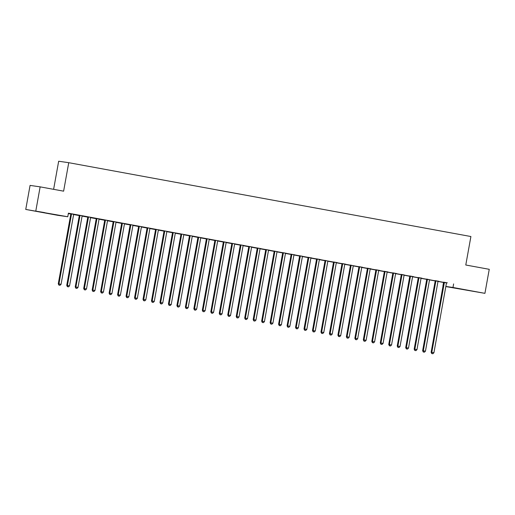 <?xml version="1.0" encoding="UTF-8"?>
<svg xmlns="http://www.w3.org/2000/svg" width="515" height="515" viewBox="0 0 515 515"><rect width="100%" height="100%" fill="white"/><g stroke="black" fill="none" stroke-linecap="round" stroke-linejoin="round"><path stroke-width="0.77" d="M44.683 212.631L35.619 211.073L44.683 212.631M470.234 290.763L461.17 289.205L470.234 290.763M68.334 213.577L70.812 214.034M73.632 214.549L79.284 215.585M82.11 216.107L87.756 217.143M90.582 217.665L96.234 218.701M99.054 219.216L104.706 220.253M107.532 220.774L113.178 221.811M116.004 222.332L121.649 223.368M124.476 223.883L130.128 224.926M132.947 225.441L138.599 226.478M141.425 226.999L147.071 228.036M149.897 228.551L155.549 229.593M158.369 230.108L164.021 231.145M166.847 231.666L172.493 232.703M175.319 233.218L180.971 234.261M183.791 234.776L189.443 235.812M192.269 236.334L197.915 237.37M200.741 237.885L206.393 238.928M209.212 239.443L214.864 240.479M217.691 241.001L223.336 242.037M226.162 242.552L231.808 243.595M234.634 244.11L240.286 245.146M243.106 245.668L248.758 246.704M251.584 247.219L257.23 248.262M260.056 248.777L265.708 249.814M268.527 250.335L274.18 251.372M277.006 251.887L282.651 252.929M285.477 253.444L291.13 254.481M293.949 255.002L299.601 256.039M302.427 256.56L308.073 257.597M310.899 258.112L316.551 259.148M319.371 259.669L325.023 260.706M327.849 261.227L333.495 262.264M336.321 262.779L341.973 263.815M344.793 264.337L350.445 265.373M353.264 265.895L358.916 266.931M361.742 267.446L367.388 268.482M370.214 269.004L375.866 270.04M378.686 270.562L384.338 271.598M387.164 272.113L392.81 273.15M395.636 273.671L401.288 274.707M404.108 275.229L409.76 276.265M412.586 276.78L418.231 277.817M421.058 278.338L426.71 279.375M429.529 279.896L435.181 280.933M438.007 281.447L443.55 282.465L442.913 286.025M57.693 215.302L25.75 209.438L67.768 216.751L57.693 215.302M35.818 210.886L40.144 186.861L30.076 185.406L25.75 209.438M53.618 189.333L58.671 161.24L68.74 162.689L470.903 236.527L465.779 265.006L489.25 269.313L484.924 293.344L445.823 286.565M77.514 215.186L73.677 214.452L77.514 215.186M82.96 215.946L79.239 215.289M82.954 215.972L82.246 215.837M94.464 218.27L90.621 217.568M94.457 218.296L90.608 217.588M84.595 289.816L85.445 289.971L84.595 289.816L84.376 288.574L96.897 218.978L96.215 218.881L83.694 288.477L86.494 288.96L99.015 219.371A0.901 0.863 98.2 0 1 99.138 219.049L96.189 218.399M111.414 221.379L107.571 220.678M111.407 221.405L107.558 220.703M116.854 222.165L113.139 221.508M116.847 222.19L116.145 222.062M124.508 223.813L129.033 224.617L124.521 223.787M133.803 225.28L130.083 224.624M133.797 225.306L133.089 225.177M145.307 227.604L141.464 226.903M145.301 227.63L141.451 226.922M150.039 228.287L147.033 227.733M162.251 230.714L158.414 230.012M162.251 230.746L158.401 230.038M167.697 231.499L163.976 230.842M167.69 231.525L166.982 231.396M179.194 233.855L175.357 233.121L179.194 233.855M184.64 234.615L180.926 233.958M184.64 234.64L183.932 234.512M196.151 236.939L192.307 236.237M196.144 236.964L192.295 236.256M186.282 308.485L187.132 308.639L186.282 308.485L186.057 307.243L198.584 237.647L197.902 237.55L185.381 307.146L188.181 307.629L200.702 238.039A0.901 0.863 98.2 0 1 200.818 237.718L197.876 237.067M213.094 240.054L209.257 239.346M213.088 240.08L209.245 239.372M218.54 240.833L214.819 240.177M218.534 240.859L217.826 240.73M226.188 242.481L230.72 243.286L226.201 242.456M235.484 243.949L231.769 243.292M235.484 243.975L234.776 243.846M246.988 246.273L243.151 245.571M246.988 246.299L243.138 245.597M252.434 247.058L248.713 246.402M252.427 247.084L251.719 246.955M263.938 249.389L260.094 248.681M263.931 249.415L260.088 248.706M269.384 250.168L265.663 249.518M269.377 250.193L268.669 250.065M280.881 252.524L277.044 251.79L280.887 252.498M286.327 253.283L282.613 252.627M286.321 253.309L285.619 253.18M297.831 255.607L293.994 254.906M297.831 255.633L293.981 254.931M302.562 256.29L299.556 255.736M314.781 258.723L310.938 258.015M314.774 258.749L310.931 258.041M320.221 259.502L316.506 258.852M320.221 259.528L319.512 259.399M327.875 261.15L332.4 261.955L327.888 261.124M337.171 262.618L333.456 261.961M337.164 262.644L336.462 262.515M348.674 264.942L344.838 264.24M348.668 264.968L344.825 264.266M338.812 336.488L339.655 336.649L338.812 336.488L338.587 335.246L351.108 265.656L350.425 265.553L337.904 335.149L340.705 335.638L353.226 266.043A0.901 0.863 98.2 0 1 353.348 265.721L350.4 265.071M365.624 268.058L361.781 267.349M365.618 268.083L361.768 267.375M371.064 268.836L367.35 268.186M371.058 268.862L370.356 268.733M382.568 271.193L378.731 270.459L382.568 271.193M388.014 271.952L384.293 271.296M388.007 271.978L387.299 271.849M399.518 274.276L395.675 273.574M399.511 274.302L395.668 273.6M404.249 274.959L401.243 274.405M416.468 277.392L412.624 276.684M416.461 277.418L412.612 276.709M421.907 278.171L418.193 277.521M421.901 278.203L421.199 278.068M433.411 280.527L429.574 279.793L433.411 280.527M438.857 281.287L435.136 280.63M438.851 281.312L438.143 281.184M446.524 282.896L68.405 213.191L67.768 216.751M447.329 282.844L443.615 282.188M447.323 282.87L446.621 282.735M441.889 282.059L438.046 281.351M441.883 282.085L438.033 281.377M415.077 350.49L415.92 350.651L415.077 350.49L414.852 349.247L427.373 279.658L426.69 279.555L414.169 349.151L416.97 349.64L429.491 280.044A0.901 0.863 98.2 0 1 429.613 279.722L426.665 279.072M424.939 278.943L421.096 278.242M424.933 278.969L421.09 278.267M413.436 276.619L409.715 275.963M413.429 276.645L412.721 276.516M407.989 275.86L404.153 275.126L407.989 275.86M396.486 273.504L392.771 272.853M396.479 273.536L395.777 273.401M391.046 272.725L387.203 272.017M391.04 272.75L387.19 272.042M379.542 270.394L375.821 269.738M379.536 270.42L378.828 270.291M374.096 269.609L370.253 268.907M374.09 269.635L370.246 268.933M362.592 267.285L358.871 266.628M362.586 267.311L361.884 267.182M353.296 265.817L357.822 266.622L353.309 265.792M345.642 264.169L341.928 263.519M345.642 264.195L344.934 264.066M340.203 263.39L336.359 262.682M340.196 263.416L336.347 262.708M313.39 331.821L314.234 331.982L313.39 331.821L313.165 330.579L325.686 260.989L325.01 260.886L312.483 330.482L315.283 330.971L327.804 261.375A0.901 0.863 98.2 0 1 327.926 261.053L324.978 260.403M323.253 260.275L319.416 259.573M323.253 260.3L319.403 259.599M311.749 257.951L308.034 257.294M311.742 257.976L311.041 257.848M306.303 257.191L302.466 256.457L306.303 257.191M294.799 254.835L291.084 254.185M294.799 254.861L294.091 254.732M289.359 254.056L285.516 253.348M289.353 254.082L285.51 253.374M277.141 251.623L274.135 251.069M272.409 250.94L268.572 250.239M272.409 250.966L268.56 250.264M260.905 248.616L257.191 247.96M260.899 248.642L260.197 248.513M255.459 247.857L251.623 247.123L255.459 247.857M243.962 245.501L240.241 244.85M243.956 245.526L243.247 245.398M238.516 244.722L234.679 244.013M238.509 244.747L234.666 244.039M211.704 313.152L212.553 313.307L211.704 313.152L211.478 311.91L224.006 242.314L223.323 242.217L210.802 311.813L213.596 312.296L226.124 242.707A0.901 0.863 98.2 0 1 226.24 242.385L223.298 241.735M221.572 241.606L217.729 240.904M221.566 241.632L217.716 240.93M210.062 239.282L206.348 238.625M210.062 239.308L209.354 239.179M204.616 238.522L200.779 237.788L204.616 238.522M193.119 236.166L189.398 235.51M193.112 236.192L192.404 236.063M187.672 235.387L183.836 234.679M187.672 235.413L183.823 234.705M175.461 232.954L172.454 232.4M170.729 232.271L166.886 231.57M170.722 232.297L166.873 231.589M159.219 229.948L155.504 229.291M159.219 229.973L158.511 229.845M153.773 229.188L149.936 228.454L153.779 229.162M142.275 226.832L138.554 226.175M142.269 226.857L141.561 226.729M136.829 226.046L132.992 225.345M136.829 226.079L132.979 225.37M110.017 294.483L110.867 294.638L110.017 294.483L109.798 293.241L122.319 223.645L121.637 223.549L109.116 293.144L111.916 293.627L124.437 224.038A0.901 0.863 98.2 0 1 124.559 223.716L121.611 223.066M119.886 222.937L116.042 222.235M119.879 222.963L116.03 222.255M108.382 220.613L104.661 219.957M108.375 220.639L107.667 220.51M99.086 219.145L103.612 219.95L99.099 219.12M91.432 217.497L87.717 216.841M91.425 217.523L90.724 217.394M85.992 216.712L82.149 216.01M85.986 216.738L82.136 216.036M59.18 285.149L60.023 285.304L59.18 285.149L58.955 283.907L71.476 214.311L70.793 214.214L58.272 283.81L61.073 284.293L73.594 214.703A0.901 0.863 98.2 0 1 73.716 214.382L70.767 213.731M69.042 213.603L68.353 213.474M69.036 213.628L68.347 213.506M453.618 283.92L452.981 287.479L484.924 293.344M40.144 186.861L63.615 191.168L68.74 162.689M445.848 286.449L452.981 287.479M444.323 282.767L443.64 282.671L431.119 352.26L431.795 352.363L444.323 282.767A0.901 0.863 98.2 0 0 444.316 282.426L444.291 282.284M432.021 353.605L432.87 353.76L432.021 353.605L431.795 352.363L433.92 352.749L446.441 283.153A0.901 0.863 98.2 0 1 446.556 282.838L446.634 282.716M443.64 282.671A0.901 0.863 98.2 0 0 443.64 282.323L443.608 282.156M431.119 352.26L431.75 353.567M432.87 353.76L433.92 352.749M435.844 281.209L435.169 281.113L422.641 350.709L423.324 350.805L435.844 281.209A0.901 0.863 98.2 0 0 435.844 280.868L435.819 280.726M423.549 352.048L424.392 352.202L423.549 352.048L423.324 350.805L425.442 351.191L437.962 281.602A0.901 0.863 98.2 0 1 438.085 281.28L438.162 281.158M435.169 281.113A0.901 0.863 98.2 0 0 435.162 280.772L435.13 280.604M422.641 350.709L423.279 352.009M424.392 352.202L425.442 351.191M427.373 279.658A0.901 0.863 98.2 0 0 427.373 279.31L427.347 279.175M426.69 279.555A0.901 0.863 98.2 0 0 426.69 279.214L426.658 279.046M414.169 349.151L414.8 350.451M415.92 350.651L416.97 349.64M418.901 278.1L418.219 278.003L405.698 347.593L406.38 347.696L418.901 278.1A0.901 0.863 98.2 0 0 418.895 277.759L418.869 277.617M406.599 348.938L407.449 349.093L406.599 348.938L406.38 347.696L408.498 348.082L421.019 278.486A0.901 0.863 98.2 0 1 421.141 278.164L421.212 278.049M418.219 278.003A0.901 0.863 98.2 0 0 418.219 277.656L418.186 277.488M405.698 347.593L406.329 348.9M407.449 349.093L408.498 348.082M410.423 276.542L409.747 276.446L397.226 346.041L397.902 346.138L410.423 276.542A0.901 0.863 98.2 0 0 410.423 276.201L410.397 276.059M398.127 347.38L398.977 347.535L398.127 347.38L397.902 346.138L400.02 346.524L412.541 276.935A0.901 0.863 98.2 0 1 412.663 276.613L412.74 276.491M409.747 276.446A0.901 0.863 98.2 0 0 409.74 276.104L409.708 275.937M397.226 346.041L397.857 347.342M398.977 347.535L400.02 346.524M401.951 274.991L401.269 274.888L388.748 344.484L389.43 344.58L401.951 274.991A0.901 0.863 98.2 0 0 401.951 274.643L401.925 274.508M389.655 345.823L390.499 345.983L389.655 345.823L389.43 344.58L391.548 344.973L404.069 275.377A0.901 0.863 98.2 0 1 404.191 275.055L404.262 274.933M401.269 274.888A0.901 0.863 98.2 0 0 401.269 274.547L401.237 274.379M388.748 344.484L389.379 345.784M390.499 345.983L391.548 344.973M393.479 273.433L392.797 273.336L380.276 342.926L380.958 343.029L393.479 273.433A0.901 0.863 98.2 0 0 393.473 273.092L393.447 272.95M381.177 344.271L382.027 344.426L381.177 344.271L380.958 343.029L383.076 343.415L395.597 273.819A0.901 0.863 98.2 0 1 395.72 273.497L395.79 273.381M392.797 273.336A0.901 0.863 98.2 0 0 392.797 272.989L392.765 272.821M380.276 342.926L380.907 344.232M382.027 344.426L383.076 343.415M385.001 271.875L384.325 271.778L371.804 341.374L372.48 341.471L385.001 271.875A0.901 0.863 98.2 0 0 385.001 271.534L384.975 271.392M372.706 342.713L373.555 342.868L372.706 342.713L372.48 341.471L374.598 341.857L387.119 272.268A0.901 0.863 98.2 0 1 387.241 271.946L387.319 271.823M384.325 271.778A0.901 0.863 98.2 0 0 384.325 271.437L384.293 271.27M371.804 341.374L372.435 342.675M373.555 342.868L374.598 341.857M376.529 270.324L375.847 270.221L363.326 339.816L364.008 339.913L376.529 270.324A0.901 0.863 98.2 0 0 376.529 269.976L376.504 269.841M364.234 341.155L365.077 341.316L364.234 341.155L364.008 339.913L366.126 340.306L378.647 270.71A0.901 0.863 98.2 0 1 378.77 270.388L378.84 270.266M375.847 270.221A0.901 0.863 98.2 0 0 375.847 269.879L375.815 269.712M363.326 339.816L363.957 341.117M365.077 341.316L366.126 340.306M368.058 268.766L367.375 268.669L354.854 338.258L355.537 338.355L368.058 268.766A0.901 0.863 98.2 0 0 368.058 268.424L368.025 268.283M355.756 339.604L356.605 339.758L355.756 339.604L355.537 338.355L357.655 338.748L370.176 269.152A0.901 0.863 98.2 0 1 370.298 268.83L370.369 268.714M367.375 268.669A0.901 0.863 98.2 0 0 367.375 268.321L367.343 268.154M354.854 338.258L355.485 339.565M356.605 339.758L357.655 338.748M359.579 267.208L358.904 267.111L346.383 336.707L347.059 336.804L359.579 267.208A0.901 0.863 98.2 0 0 359.579 266.867L359.554 266.725M347.284 338.046L348.134 338.201L347.284 338.046L347.059 336.804L349.176 337.19L361.704 267.6A0.901 0.863 98.2 0 1 361.82 267.279L361.897 267.156M358.904 267.111A0.901 0.863 98.2 0 0 358.904 266.77L358.871 266.603M346.383 336.707L347.013 338.007M348.134 338.201L349.176 337.19M351.108 265.656A0.901 0.863 98.2 0 0 351.108 265.309L351.082 265.167M350.425 265.553A0.901 0.863 98.2 0 0 350.425 265.212L350.393 265.045M337.904 335.149L338.535 336.45M339.655 336.649L340.705 335.638M342.636 264.098L341.954 264.002L329.433 333.591L330.115 333.688L342.636 264.098A0.901 0.863 98.2 0 0 342.636 263.757L342.61 263.616M330.334 334.937L331.184 335.091L330.334 334.937L330.115 333.688L332.233 334.081L344.754 264.485A0.901 0.863 98.2 0 1 344.876 264.163L344.947 264.047M341.954 264.002A0.901 0.863 98.2 0 0 341.954 263.654L341.921 263.487M329.433 333.591L330.064 334.898M331.184 335.091L332.233 334.081M334.164 262.541L333.482 262.444L320.961 332.04L321.637 332.136L334.164 262.541A0.901 0.863 98.2 0 0 334.158 262.199L334.132 262.058M321.862 333.379L322.712 333.533L321.862 333.379L321.637 332.136L323.761 332.523L336.282 262.933A0.901 0.863 98.2 0 1 336.398 262.611L336.475 262.489M333.482 262.444A0.901 0.863 98.2 0 0 333.482 262.103L333.45 261.935M320.961 332.04L321.592 333.34M322.712 333.533L323.761 332.523M325.686 260.989A0.901 0.863 98.2 0 0 325.686 260.642L325.66 260.5M325.01 260.886A0.901 0.863 98.2 0 0 325.004 260.545L324.971 260.378M312.483 330.482L313.12 331.782M314.234 331.982L315.283 330.971M317.214 259.431L316.532 259.335L304.011 328.924L304.693 329.021L317.214 259.431A0.901 0.863 98.2 0 0 317.214 259.09L317.189 258.948M304.912 330.269L305.762 330.424L304.912 330.269L304.693 329.021L306.811 329.413L319.332 259.818A0.901 0.863 98.2 0 1 319.455 259.496L319.525 259.38M316.532 259.335A0.901 0.863 98.2 0 0 316.532 258.987L316.5 258.82M304.011 328.924L304.642 330.231M305.762 330.424L306.811 329.413M308.743 257.873L308.06 257.777L295.539 327.373L296.215 327.469L308.743 257.873A0.901 0.863 98.2 0 0 308.736 257.532L308.71 257.391M296.44 328.712L297.29 328.866L296.44 328.712L296.215 327.469L298.34 327.855L310.86 258.266A0.901 0.863 98.2 0 1 310.983 257.944L311.054 257.822M308.06 257.777A0.901 0.863 98.2 0 0 308.06 257.436L308.028 257.268M295.539 327.373L296.17 328.673M297.29 328.866L298.34 327.855M300.264 256.322L299.588 256.219L287.067 325.815L287.743 325.911L300.264 256.322A0.901 0.863 98.2 0 0 300.264 255.974L300.239 255.833M287.969 327.154L288.818 327.315L287.969 327.154L287.743 325.911L289.861 326.304L302.382 256.708A0.901 0.863 98.2 0 1 302.505 256.386L302.582 256.264M299.588 256.219A0.901 0.863 98.2 0 0 299.582 255.878L299.55 255.71M287.067 325.815L287.698 327.115M288.818 327.315L289.861 326.304M291.793 254.764L291.11 254.668L278.589 324.257L279.272 324.353L291.793 254.764A0.901 0.863 98.2 0 0 291.793 254.416L291.767 254.281M279.497 325.602L280.34 325.757L279.497 325.602L279.272 324.353L281.39 324.746L293.911 255.15A0.901 0.863 98.2 0 1 294.033 254.828L294.104 254.713M291.11 254.668A0.901 0.863 98.2 0 0 291.11 254.32L291.078 254.153M278.589 324.257L279.22 325.564M280.34 325.757L281.39 324.746M283.321 253.206L282.638 253.11L270.118 322.705L270.8 322.802L283.321 253.206A0.901 0.863 98.2 0 0 283.314 252.865L283.289 252.723M271.019 324.044L271.869 324.199L271.019 324.044L270.8 322.802L272.918 323.188L285.439 253.599A0.901 0.863 98.2 0 1 285.561 253.277L285.632 253.155M282.638 253.11A0.901 0.863 98.2 0 0 282.638 252.768L282.606 252.601M270.118 322.705L270.748 324.006M271.869 324.199L272.918 323.188M274.843 251.648L274.167 251.552L261.646 321.148L262.322 321.244L274.843 251.648A0.901 0.863 98.2 0 0 274.843 251.307L274.817 251.166M262.547 322.487L263.397 322.648L262.547 322.487L262.322 321.244L264.44 321.637L276.961 252.041A0.901 0.863 98.2 0 1 277.083 251.719L277.16 251.597M274.167 251.552A0.901 0.863 98.2 0 0 274.16 251.211L274.135 251.043M261.646 321.148L262.277 322.448M263.397 322.648L264.44 321.637M266.371 250.097L265.689 250L253.168 319.59L253.85 319.686L266.371 250.097A0.901 0.863 98.2 0 0 266.371 249.749L266.345 249.614M254.075 320.935L254.919 321.09L254.075 320.935L253.85 319.686L255.968 320.079L268.489 250.483A0.901 0.863 98.2 0 1 268.611 250.161L268.682 250.045M265.689 250A0.901 0.863 98.2 0 0 265.689 249.653L265.656 249.485M253.168 319.59L253.798 320.897M254.919 321.09L255.968 320.079M257.899 248.539L257.217 248.442L244.696 318.038L245.378 318.135L257.899 248.539A0.901 0.863 98.2 0 0 257.899 248.198L257.867 248.056M245.597 319.377L246.447 319.532L245.597 319.377L245.378 318.135L247.496 318.521L260.017 248.932A0.901 0.863 98.2 0 1 260.139 248.61L260.21 248.488M257.217 248.442A0.901 0.863 98.2 0 0 257.217 248.101L257.185 247.934M244.696 318.038L245.327 319.339M246.447 319.532L247.496 318.521M249.421 246.981L248.745 246.885L236.224 316.48L236.9 316.577L249.421 246.981A0.901 0.863 98.2 0 0 249.421 246.64L249.395 246.498M237.125 317.819L237.975 317.98L237.125 317.819L236.9 316.577L239.018 316.963L251.545 247.374A0.901 0.863 98.2 0 1 251.661 247.052L251.738 246.93M248.745 246.885A0.901 0.863 98.2 0 0 248.745 246.543L248.713 246.376M236.224 316.48L236.855 317.781M237.975 317.98L239.018 316.963M240.949 245.43L240.267 245.333L227.746 314.923L228.428 315.019L240.949 245.43A0.901 0.863 98.2 0 0 240.949 245.082L240.923 244.947M228.654 316.268L229.497 316.422L228.654 316.268L228.428 315.019L230.546 315.412L243.067 245.816A0.901 0.863 98.2 0 1 243.189 245.494L243.26 245.378M240.267 245.333A0.901 0.863 98.2 0 0 240.267 244.986L240.235 244.818M227.746 314.923L228.377 316.229M229.497 316.422L230.546 315.412M232.477 243.872L231.795 243.775L219.274 313.371L219.957 313.468L232.477 243.872A0.901 0.863 98.2 0 0 232.477 243.531L232.452 243.389M220.175 314.71L221.025 314.865L220.175 314.71L219.957 313.468L222.074 313.854L234.595 244.265A0.901 0.863 98.2 0 1 234.718 243.943L234.789 243.82M231.795 243.775A0.901 0.863 98.2 0 0 231.795 243.434L231.763 243.267M219.274 313.371L219.905 314.671M221.025 314.865L222.074 313.854M224.006 242.314A0.901 0.863 98.2 0 0 223.999 241.973L223.974 241.831M223.323 242.217A0.901 0.863 98.2 0 0 223.323 241.876L223.291 241.709M210.802 311.813L211.433 313.114M212.553 313.307L213.596 312.296M215.528 240.763L214.852 240.666L202.324 310.255L203.007 310.352L215.528 240.763A0.901 0.863 98.2 0 0 215.528 240.415L215.502 240.28M203.232 311.601L204.075 311.755L203.232 311.601L203.007 310.352L205.125 310.745L217.645 241.149A0.901 0.863 98.2 0 1 217.768 240.827L217.845 240.705M214.852 240.666A0.901 0.863 98.2 0 0 214.845 240.318L214.813 240.151M202.324 310.255L202.962 311.562M204.075 311.755L205.125 310.745M207.056 239.205L206.373 239.108L193.852 308.697L194.535 308.8L207.056 239.205A0.901 0.863 98.2 0 0 207.056 238.863L207.03 238.722M194.754 310.043L195.603 310.197L194.754 310.043L194.535 308.8L196.653 309.187L209.174 239.597A0.901 0.863 98.2 0 1 209.296 239.275L209.367 239.153M206.373 239.108A0.901 0.863 98.2 0 0 206.373 238.767L206.341 238.593M193.852 308.697L194.483 310.004M195.603 310.197L196.653 309.187M198.584 237.647A0.901 0.863 98.2 0 0 198.578 237.306L198.552 237.164M197.902 237.55A0.901 0.863 98.2 0 0 197.902 237.209L197.869 237.042M185.381 307.146L186.012 308.446M187.132 308.639L188.181 307.629M190.106 236.095L189.43 235.999L176.903 305.588L177.585 305.685L190.106 236.095A0.901 0.863 98.2 0 0 190.106 235.748L190.08 235.613M177.81 306.934L178.654 307.088L177.81 306.934L177.585 305.685L179.703 306.077L192.224 236.482A0.901 0.863 98.2 0 1 192.346 236.16L192.423 236.037M189.43 235.999A0.901 0.863 98.2 0 0 189.423 235.651L189.391 235.484M176.903 305.588L177.54 306.895M178.654 307.088L179.703 306.077M181.634 234.537L180.952 234.441L168.431 304.03L169.113 304.133L181.634 234.537A0.901 0.863 98.2 0 0 181.634 234.196L181.608 234.055M169.338 305.376L170.182 305.53L169.338 305.376L169.113 304.133L171.231 304.52L183.752 234.93A0.901 0.863 98.2 0 1 183.874 234.608L183.945 234.486M180.952 234.441A0.901 0.863 98.2 0 0 180.952 234.1L180.92 233.926M168.431 304.03L169.062 305.337M170.182 305.53L171.231 304.52M173.162 232.98L172.48 232.883L159.959 302.479L160.641 302.575L173.162 232.98A0.901 0.863 98.2 0 0 173.156 232.638L173.13 232.497M160.86 303.818L161.71 303.972L160.86 303.818L160.641 302.575L162.759 302.962L175.28 233.372A0.901 0.863 98.2 0 1 175.403 233.05L175.473 232.928M172.48 232.883A0.901 0.863 98.2 0 0 172.48 232.542L172.448 232.374M159.959 302.479L160.59 303.779M161.71 303.972L162.759 302.962M164.684 231.428L164.008 231.332L151.487 300.921L152.163 301.018L164.684 231.428A0.901 0.863 98.2 0 0 164.684 231.081L164.658 230.945M152.389 302.266L153.238 302.421L152.389 302.266L152.163 301.018L154.281 301.41L166.802 231.814A0.901 0.863 98.2 0 1 166.924 231.493L167.002 231.37M164.008 231.332A0.901 0.863 98.2 0 0 164.002 230.984L163.976 230.817M151.487 300.921L152.118 302.228M153.238 302.421L154.281 301.41M156.212 229.87L155.53 229.774L143.009 299.363L143.691 299.466L156.212 229.87A0.901 0.863 98.2 0 0 156.212 229.529L156.187 229.387M143.917 300.709L144.76 300.863L143.917 300.709L143.691 299.466L145.809 299.852L158.33 230.257A0.901 0.863 98.2 0 1 158.453 229.941L158.523 229.819M155.53 229.774A0.901 0.863 98.2 0 0 155.53 229.426L155.498 229.259M143.009 299.363L143.64 300.67M144.76 300.863L145.809 299.852M147.741 228.312L147.058 228.216L134.537 297.812L135.22 297.908L147.741 228.312A0.901 0.863 98.2 0 0 147.741 227.971L147.708 227.83M135.439 299.151L136.288 299.305L135.439 299.151L135.22 297.908L137.338 298.294L149.859 228.705A0.901 0.863 98.2 0 1 149.981 228.383L150.052 228.261M147.058 228.216A0.901 0.863 98.2 0 0 147.058 227.875L147.026 227.707M134.537 297.812L135.168 299.112M136.288 299.305L137.338 298.294M139.262 226.761L138.587 226.664L126.066 296.254L126.742 296.35L139.262 226.761A0.901 0.863 98.2 0 0 139.262 226.413L139.237 226.278M126.967 297.599L127.817 297.754L126.967 297.599L126.742 296.35L128.859 296.743L141.387 227.147A0.901 0.863 98.2 0 1 141.503 226.825L141.58 226.703M138.587 226.664A0.901 0.863 98.2 0 0 138.587 226.317L138.554 226.149M126.066 296.254L126.696 297.561M127.817 297.754L128.859 296.743M130.791 225.203L130.108 225.107L117.587 294.696L118.27 294.799L130.791 225.203A0.901 0.863 98.2 0 0 130.791 224.862L130.765 224.72M118.495 296.041L119.338 296.196L118.495 296.041L118.27 294.799L120.388 295.185L132.909 225.589A0.901 0.863 98.2 0 1 133.031 225.274L133.102 225.152M130.108 225.107A0.901 0.863 98.2 0 0 130.108 224.759L130.076 224.592M117.587 294.696L118.218 296.003M119.338 296.196L120.388 295.185M122.319 223.645A0.901 0.863 98.2 0 0 122.319 223.304L122.287 223.162M121.637 223.549A0.901 0.863 98.2 0 0 121.637 223.207L121.604 223.04M109.116 293.144L109.746 294.445M110.867 294.638L111.916 293.627M113.847 222.094L113.165 221.991L100.644 291.587L101.32 291.683L113.847 222.094A0.901 0.863 98.2 0 0 113.841 221.746L113.815 221.611M101.545 292.932L102.395 293.087L101.545 292.932L101.32 291.683L103.438 292.076L115.965 222.48A0.901 0.863 98.2 0 1 116.081 222.158L116.158 222.036M113.165 221.991A0.901 0.863 98.2 0 0 113.165 221.65L113.133 221.482M100.644 291.587L101.275 292.887M102.395 293.087L103.438 292.076M105.369 220.536L104.693 220.439L92.166 290.029L92.848 290.132L105.369 220.536A0.901 0.863 98.2 0 0 105.369 220.195L105.343 220.053M93.073 291.374L93.917 291.529L93.073 291.374L92.848 290.132L94.966 290.518L107.487 220.922A0.901 0.863 98.2 0 1 107.609 220.607L107.687 220.484M104.693 220.439A0.901 0.863 98.2 0 0 104.687 220.092L104.654 219.924M92.166 290.029L92.803 291.336M93.917 291.529L94.966 290.518M96.897 218.978A0.901 0.863 98.2 0 0 96.897 218.637L96.871 218.495M96.215 218.881A0.901 0.863 98.2 0 0 96.215 218.54L96.183 218.373M83.694 288.477L84.325 289.778M85.445 289.971L86.494 288.96M88.426 217.427L87.743 217.324L75.222 286.919L75.898 287.016L88.426 217.427A0.901 0.863 98.2 0 0 88.419 217.079L88.393 216.944M76.123 288.265L76.973 288.419L76.123 288.265L75.898 287.016L78.023 287.409L90.543 217.813A0.901 0.863 98.2 0 1 90.659 217.491L90.737 217.369M87.743 217.324A0.901 0.863 98.2 0 0 87.743 216.982L87.711 216.815M75.222 286.919L75.853 288.22M76.973 288.419L78.023 287.409M79.947 215.869L79.271 215.772L66.744 285.361L67.426 285.465L79.947 215.869A0.901 0.863 98.2 0 0 79.947 215.528L79.922 215.386M67.652 286.707L68.495 286.861L67.652 286.707L67.426 285.465L69.544 285.851L82.065 216.255A0.901 0.863 98.2 0 1 82.188 215.94L82.265 215.817M79.271 215.772A0.901 0.863 98.2 0 0 79.265 215.424L79.233 215.257M66.744 285.361L67.381 286.668M68.495 286.861L69.544 285.851M71.476 214.311A0.901 0.863 98.2 0 0 71.476 213.97L71.45 213.828M70.793 214.214A0.901 0.863 98.2 0 0 70.793 213.873L70.761 213.706M58.272 283.81L58.903 285.11M60.023 285.304L61.073 284.293M444.316 282.426L443.64 282.323M435.844 280.868L435.162 280.772M427.373 279.31L426.69 279.214M418.895 277.759L418.219 277.656M410.423 276.201L409.74 276.104M401.951 274.643L401.269 274.547M393.473 273.092L392.797 272.989M385.001 271.534L384.325 271.437M376.529 269.976L375.847 269.879M368.058 268.424L367.375 268.321M359.579 266.867L358.904 266.77M351.108 265.309L350.425 265.212M342.636 263.757L341.954 263.654M334.158 262.199L333.482 262.103M325.686 260.642L325.004 260.545M317.214 259.09L316.532 258.987M308.736 257.532L308.06 257.436M300.264 255.974L299.582 255.878M291.793 254.416L291.11 254.32M283.314 252.865L282.638 252.768M274.843 251.307L274.16 251.211M266.371 249.749L265.689 249.653M257.899 248.198L257.217 248.101M249.421 246.64L248.745 246.543M240.949 245.082L240.267 244.986M232.477 243.531L231.795 243.434M223.999 241.973L223.323 241.876M215.528 240.415L214.845 240.318M207.056 238.863L206.373 238.767M198.578 237.306L197.902 237.209M190.106 235.748L189.423 235.651M181.634 234.196L180.952 234.1M173.156 232.638L172.48 232.542M164.684 231.081L164.002 230.984M156.212 229.529L155.53 229.426M147.741 227.971L147.058 227.875M139.262 226.413L138.587 226.317M130.791 224.862L130.108 224.759M122.319 223.304L121.637 223.207M113.841 221.746L113.165 221.65M105.369 220.195L104.687 220.092M96.897 218.637L96.215 218.54M88.419 217.079L87.743 216.982M79.947 215.528L79.265 215.424M71.476 213.97L70.793 213.873"/></g></svg>
